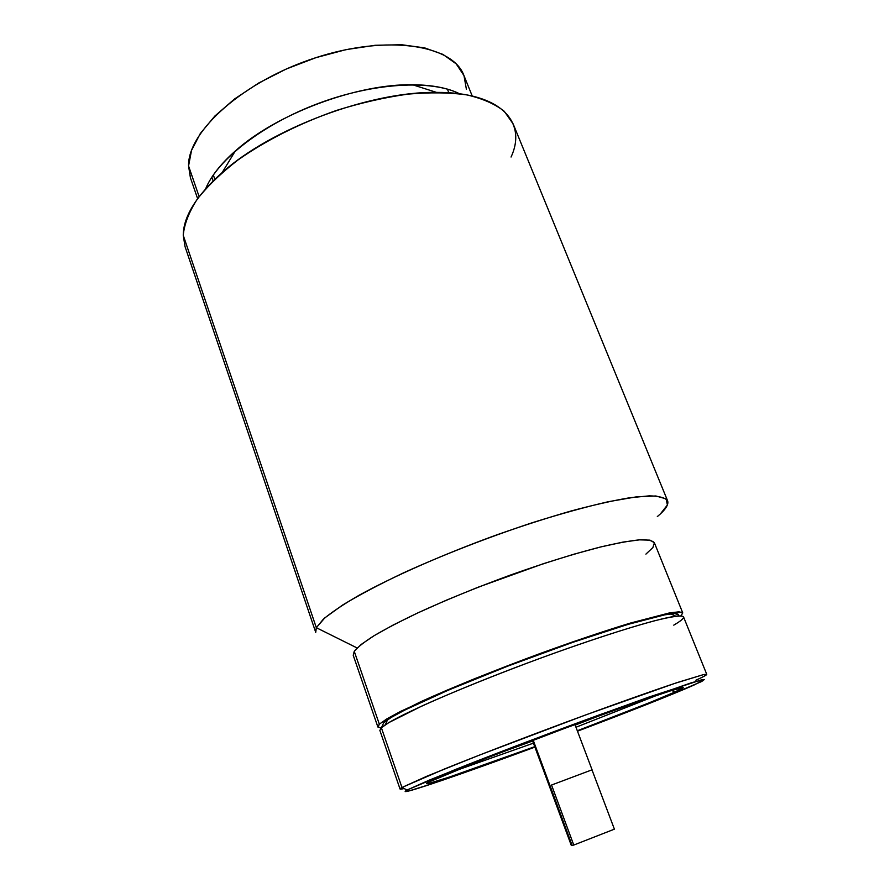 <?xml version="1.0" encoding="UTF-8"?>
<svg xmlns="http://www.w3.org/2000/svg" width="890" height="890" viewBox="0 0 890 890"><rect width="100%" height="100%" fill="white"/><g stroke="black" fill="none" stroke-linecap="round" stroke-linejoin="round"><path stroke-width="1.33" d="M353.241 655.352L354.242 651.302L379.34 724.182L386.827 718.886L420.291 701.943C451.141 687.903 495.285 670.025 540.241 653.482C574.417 641.089 604.533 630.932 630.565 623.033L668.724 613.11C676.611 611.808 681.284 611.73 682.73 612.876L680.95 615.891L682.752 612.921L678.948 611.808L668.946 613.065L630.91 622.933L573.46 641.634L540.564 653.36L474.871 678.614L445.49 690.818L400.622 711.377L386.85 718.875L379.34 724.182L354.242 651.302L361.118 644.505L374.189 635.638L393.247 624.98L417.644 612.988L446.346 600.194L478.008 587.255L543.556 563.637L574.028 554.17L600.906 546.905L623.011 542.088L639.51 539.852L650 540.141L654.361 542.722C652.504 540.542 647.475 539.585 639.287 539.863C629.274 540.909 616.37 543.278 600.561 546.983C574.428 553.647 544.469 562.981 510.671 574.973C476.695 587.411 445.634 600.105 417.488 613.054C400.266 621.287 385.826 628.818 374.145 635.66C364.288 641.946 357.658 647.164 354.242 651.302L353.23 655.307L377.838 726.874L379.34 724.182L378.039 727.197L381.165 727.976L377.838 726.874M660.436 513.864L667.4 504.997L666.087 498.845L655.863 495.975L636.506 496.843L608.471 501.682C585.831 506.877 560.333 513.919 531.998 522.808C487.075 537.749 444.444 554.337 404.105 572.582C379.563 584.252 359.082 595.054 342.661 605L324.817 617.871L316.328 627.695L357.113 647.965L316.328 627.695L323.348 619.184C331.57 612.276 343.518 604.288 359.171 595.21C393.313 576.386 443.91 554.07 496.453 534.979C522.619 525.79 547.539 517.78 571.213 510.949C593.597 504.975 613.043 500.58 629.553 497.777L649.322 495.852C659.112 496.064 665.208 497.71 667.6 500.792C668.902 504.563 665.486 509.825 657.321 516.601M667.6 500.792L513.152 123.91L504.252 111.283C495.14 104.074 482.769 98.634 467.139 94.952C449.773 92.46 430.026 92.193 407.898 94.129C384.803 97.399 360.984 102.828 336.476 110.427C299.162 123.599 266.344 140.108 238.019 159.944C221.009 173.149 207.348 186.321 197.046 199.482C188.836 212.332 184.241 224.291 183.251 235.338L316.328 627.695L183.251 235.338C183.318 216.637 196.301 195.7 222.189 172.527C271.428 128.271 370.329 91.292 436.523 92.393C501.148 92.137 527.314 122.197 511.049 157.041M459.596 93.773C447.792 87.932 432.117 84.928 412.56 84.75C357.101 83.704 276.423 113.864 235.26 151.044C220.62 164.005 210.763 176.565 205.679 188.713C217.527 159.61 262.795 124.177 318.486 103.385C374.156 82.547 431.572 79.588 459.596 93.773M197.624 198.681L190.416 177.744L188.558 165.929L191.539 150.343L200.328 133.489L214.813 116.089L234.56 98.968L258.779 82.97L286.38 68.953L315.972 57.639L346.054 49.629L375.091 45.29L401.668 44.734L424.597 47.882L442.953 54.401L456.181 63.846L463.924 75.505C452.899 44.923 387.895 34.209 315.761 57.705C243.56 80.923 187.657 131.364 188.558 165.929L199.138 196.645L188.558 165.929L190.471 177.9M214.824 179.246L213.333 174.985L214.824 179.246M532.442 740.458L571.324 845.478L572.114 845.433L533.188 740.169L572.114 845.433L573.761 845.055L614.4 829.169L591.972 769.828L614.4 829.169L573.761 845.055L551.544 785.036L592.073 769.806L574.962 724.549M678.013 615.969C679.426 613.833 676.979 613.132 670.671 613.877C651.981 616.014 591.906 634.559 526.268 659.112C460.62 683.642 403.103 709.063 387.606 719.71L383.824 722.613L381.387 727.764L385.236 724.861C401.023 714.158 460.141 688.17 527.692 662.928C595.232 637.663 656.898 618.494 675.833 616.203C686.713 615.012 686.023 617.994 673.752 625.147M703.033 676.823C706.816 674.742 706.971 674.008 703.5 674.609L675.054 683.298L585.887 714.848L479.844 754.943L427.334 776.024L401.957 787.483L407.097 790.02L454.823 769.739C490.212 755.666 539.663 736.809 586.61 719.532L649.489 696.881L701.298 679.904C704.724 679.237 704.613 679.871 700.953 681.818L664.485 697.382L577.477 731.191C627.383 712.334 673.841 694.011 694 685.055L704.524 679.526L691.931 682.585L599.715 714.726L473.992 762.174L429.114 780.196L407.097 790.02L401.957 787.483L444.566 768.949C476.128 756.2 520.873 738.956 566.073 722.157C611.107 705.481 652.025 690.94 677.946 682.341L703.367 674.642L706.749 674.331C706.838 674.943 703.211 676.901 695.88 680.216M450.907 772.342L533.433 743.15L450.907 772.342M575.986 727.241L657.421 695.135L575.986 727.241M674.887 692.042C655.418 700.575 622.889 713.48 577.31 730.757L649.911 702.522L674.887 692.042L683.197 687.569L671.672 690.473L640.155 701.064L565.628 728.009L486.463 758.124L428.535 782.177L426.521 783.634L429.458 783.233L448.593 777.337L534.745 746.677C470.076 770.595 414.874 789.352 428.535 782.177L429.903 781.476C441.885 775.502 494.184 754.698 553.691 732.459C613.188 710.209 666.298 691.597 679.27 688.248C685.667 686.613 684.21 687.87 674.887 692.042L671.727 690.462L674.887 692.042M706.749 674.331L683.52 616.859C681.862 615.046 671.817 616.37 653.505 621.064C627.272 628.084 586.41 641.434 541.799 657.699C497.043 674.175 453.055 691.931 422.294 705.837L388.886 722.569L381.387 727.764L401.957 787.483L381.387 727.764L379.863 730.39L400.033 789.007L401.957 787.483C398.831 789.285 399.543 789.641 404.105 788.54M534.901 747.111L432.006 783.79L409.1 790.91L405.217 791.555L407.097 790.02C403.893 791.789 404.627 792.067 409.322 790.854C424.341 786.994 477.641 768.304 534.901 747.111M381.387 727.764L383.824 722.613L382.433 725.539L383.824 722.613L391.2 717.44L404.627 710.142L448.204 690.195L507.878 666.087L572.081 642.58L627.761 624.446L664.752 614.834L674.542 613.577L678.336 614.612M549.264 785.826L571.324 845.478L573.761 845.055L551.544 785.036L592.073 769.806M500.681 752.606L532.643 740.992L500.681 752.606M575.174 725.083L606.902 712.879L575.174 725.083M466.393 89.245L463.99 75.661M183.251 235.338L185.042 246.597L315.728 632.345L316.328 627.695M654.384 542.789L652.882 547.55L645.918 554.114M654.361 542.722L682.73 612.876M222.189 172.527L235.26 151.044M436.523 92.393L412.56 84.75M463.924 75.483L472.223 96.009M213.122 180.904L211.842 177.21M385.236 724.861L387.606 719.71M675.833 616.203L670.671 613.877M448.86 92.76L447.403 89.134"/></g></svg>
